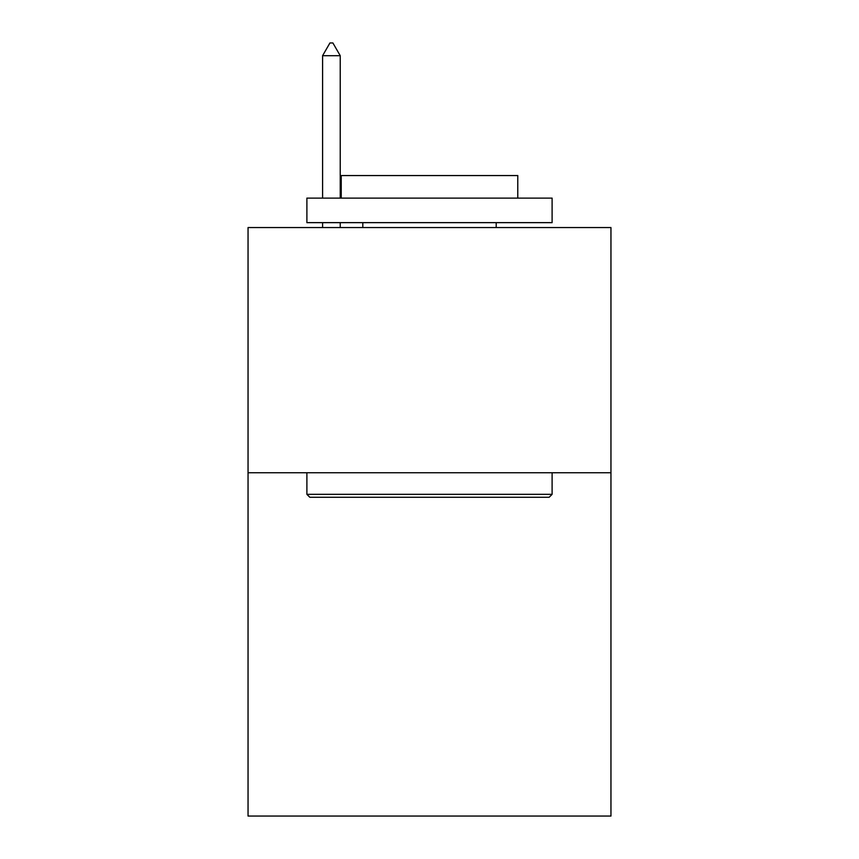 <?xml version="1.0" encoding="UTF-8"?>
<svg xmlns="http://www.w3.org/2000/svg" width="859" height="859" viewBox="0 0 859 859"><rect width="100%" height="100%" fill="white"/><g stroke="black" fill="none" stroke-linecap="round" stroke-linejoin="round"><path stroke-width="1.29" d="M610.953 472.751L610.953 816.05L248.047 816.05L248.047 227.549L610.953 227.549L610.953 472.751L248.047 472.751M309.841 497.275L306.899 494.333L552.101 494.333L549.159 497.275L309.841 497.275M552.101 198.118L552.101 222.642L306.899 222.642L306.899 198.118L552.101 198.118M341.227 198.118L341.227 175.558L517.773 175.558L517.773 198.118M552.101 472.751L552.101 494.333M306.899 472.751L306.899 494.333M496.201 222.642L496.201 227.549M362.799 222.642L362.799 227.549M340.239 55.706L332.884 42.95L329.942 42.95L322.587 55.706L340.239 55.706L340.239 198.118M340.239 222.642L340.239 227.549M322.587 55.706L322.587 198.118M322.587 222.642L322.587 227.549"/></g></svg>
